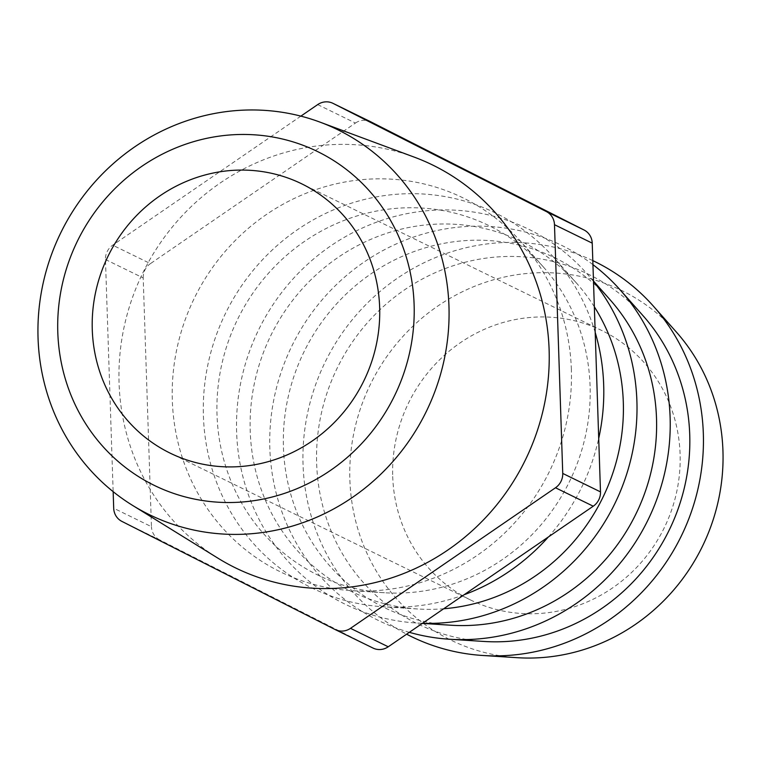 <?xml version="1.0" encoding="UTF-8"?>
<svg xmlns="http://www.w3.org/2000/svg" width="761" height="761" viewBox="0 0 761 761"><rect width="100%" height="100%" fill="white"/><g stroke="black" fill="none" stroke-linecap="round" stroke-linejoin="round"><path stroke-width="0.57" stroke-dasharray="3.81 2.85" d="M414.174 157.099A224.257 212.918 -63.9 0 0 119.068 383.135A224.257 212.918 -63.9 0 0 218.074 558.26M590.089 385.96A194.55 184.714 -63.9 0 0 543.563 267.187A194.55 184.714 -63.9 0 0 334.602 224.419A194.55 184.714 -63.9 0 0 217.009 414.878A194.55 184.714 -63.9 0 0 384.41 592.743A194.55 184.714 -63.9 0 0 590.089 385.96M571.359 369.456A208.086 197.565 -63.9 0 0 521.599 242.417A208.086 197.565 -63.9 0 0 298.103 196.671A208.086 197.565 -63.9 0 0 172.319 400.381A208.086 197.565 -63.9 0 0 351.373 590.631A208.086 197.565 -63.9 0 0 571.359 369.456M594.341 306.807A194.55 184.714 -63.9 0 0 576.771 283.415A194.55 184.714 -63.9 0 0 367.82 240.657A194.55 184.714 -63.9 0 0 250.217 431.116A194.55 184.714 -63.9 0 0 417.627 608.981A194.55 184.714 -63.9 0 0 443.701 608.762M595.188 332.395A208.733 198.174 -63.9 0 0 553.77 257.465A208.733 198.174 -63.9 0 0 329.58 211.587A208.733 198.174 -63.9 0 0 203.406 415.934A208.733 198.174 -63.9 0 0 383.021 606.764A208.733 198.174 -63.9 0 0 464.143 594.741M643.207 315.891A194.55 184.714 -63.9 0 0 434.246 273.123A194.55 184.714 -63.9 0 0 316.652 463.582A194.55 184.714 -63.9 0 0 484.063 641.456M592.943 264.657A208.733 198.174 -63.9 0 0 378.949 252.747A208.733 198.174 -63.9 0 0 269.841 448.4A208.733 198.174 -63.9 0 0 409.342 632.324M676.424 332.129A194.55 184.714 -63.9 0 0 467.463 289.361A194.55 184.714 -63.9 0 0 349.87 479.82A194.55 184.714 -63.9 0 0 517.28 657.694M592.809 260.614A208.733 198.174 -63.9 0 0 303.049 464.638A208.733 198.174 -63.9 0 0 406.631 634.179M392.714 476.5A149.86 142.278 -63.9 0 0 470.593 600.001A149.86 142.278 -63.9 0 0 680.096 454.231A149.86 142.278 -63.9 0 0 602.227 330.731A149.86 142.278 -63.9 0 0 392.714 476.5M609.989 299.653A194.55 184.714 -63.9 0 0 401.037 256.885A194.55 184.714 -63.9 0 0 283.434 447.354A194.55 184.714 -63.9 0 0 450.845 625.219M593.504 281.465A208.733 198.174 -63.9 0 0 586.978 273.703A208.733 198.174 -63.9 0 0 362.788 227.824A208.733 198.174 -63.9 0 0 236.623 432.162A208.733 198.174 -63.9 0 0 416.238 623.002A208.733 198.174 -63.9 0 0 422.498 623.297M548.329 537.009A208.733 198.174 -63.9 0 0 598.707 438.46M300.871 116.129L112.695 245.175A16.057 15.249 -63.9 0 0 105.456 259.501L113.151 491.663M317.689 104.599L355.435 123.044L150.44 263.62L112.695 245.175M105.456 259.501L143.201 277.955L151.449 526.688L113.703 508.234M121.855 521.371L159.601 539.825L372.852 647.982L335.106 629.528M159.601 539.825A16.057 15.249 116.1 0 1 151.449 526.688M143.201 277.955A16.057 15.249 116.1 0 1 150.44 263.62M355.435 123.044A16.057 15.249 116.1 0 1 370.445 121.665M543.563 267.187L521.599 242.417M576.771 283.415L553.77 257.465M470.593 600.001L170.141 453.128M593.485 281.047L586.978 273.703M422.365 623.392L416.238 623.002M602.227 330.731L301.775 183.858M417.627 608.981L383.021 606.764M384.41 592.743L351.373 590.631"/><path stroke-width="1.14" d="M414.117 304.685A185.808 176.419 -63.9 0 0 229.87 134.973A185.808 176.419 -63.9 0 0 57.798 332.3A185.808 176.419 -63.9 0 0 242.046 502.013A185.808 176.419 -63.9 0 0 414.117 304.685M38.05 338.103A214.279 203.434 116.1 0 1 320.02 122.131A214.279 203.434 116.1 0 1 448.961 306.255A214.279 203.434 116.1 0 1 345.237 502.146A214.279 203.434 116.1 0 1 132.642 505.437A214.279 203.434 116.1 0 1 38.05 338.103M132.642 505.437L218.074 558.26A224.257 212.918 -63.9 0 0 440.562 554.817A224.257 212.918 -63.9 0 0 549.119 349.803A224.257 212.918 -63.9 0 0 414.174 157.099L320.02 122.131M443.701 608.762A194.55 184.714 -63.9 0 0 623.307 402.198A194.55 184.714 -63.9 0 0 594.341 306.807M598.707 438.46A208.733 198.174 -63.9 0 0 603.682 384.904A208.733 198.174 -63.9 0 0 595.188 332.395M409.342 632.324A208.733 198.174 -63.9 0 0 449.447 639.24L484.063 641.456A194.55 184.714 -63.9 0 0 689.732 434.674A194.55 184.714 -63.9 0 0 643.207 315.891L620.196 289.941A208.733 198.174 -63.9 0 0 592.943 264.657M449.447 639.24A208.733 198.174 -63.9 0 0 670.118 417.38A208.733 198.174 -63.9 0 0 620.196 289.941M406.631 634.179A208.733 198.174 -63.9 0 0 482.664 655.478L517.28 657.694A194.55 184.714 -63.9 0 0 722.95 450.902A194.55 184.714 -63.9 0 0 676.424 332.129L653.414 306.179A208.733 198.174 -63.9 0 0 592.809 260.614M482.664 655.478A208.733 198.174 -63.9 0 0 703.335 433.618A208.733 198.174 -63.9 0 0 653.414 306.179M379.653 307.358A149.86 142.278 116.1 0 1 170.141 453.128A149.86 142.278 116.1 0 1 92.271 329.627A149.86 142.278 116.1 0 1 301.775 183.858A149.86 142.278 116.1 0 1 379.653 307.358M422.365 623.392L450.845 625.219A194.55 184.714 -63.9 0 0 656.515 418.436A194.55 184.714 -63.9 0 0 609.989 299.653L593.485 281.047M422.498 623.297A208.733 198.174 -63.9 0 0 636.9 401.142A208.733 198.174 -63.9 0 0 593.504 281.465M464.143 594.741A208.733 198.174 -63.9 0 0 548.329 537.009M113.151 491.663L113.703 508.234A16.057 15.249 -63.9 0 0 121.855 521.371L335.106 629.528A16.057 15.249 -63.9 0 0 335.297 629.623A16.057 15.249 -63.9 0 0 350.498 628.339L555.492 487.763A16.057 15.249 -63.9 0 0 562.74 473.428L554.484 224.695A16.057 15.249 -63.9 0 0 546.331 211.558L333.09 103.401A16.057 15.249 -63.9 0 0 332.899 103.306A16.057 15.249 -63.9 0 0 317.689 104.599L300.871 116.129M350.498 628.339L388.243 646.783L593.238 506.208L555.492 487.763M562.74 473.428L600.486 491.882L592.229 243.149L554.484 224.695M546.331 211.558L584.077 230.012L370.835 121.855L333.09 103.401M388.243 646.783A16.057 15.249 116.1 0 1 373.042 648.077A16.057 15.249 116.1 0 1 372.852 647.982M584.077 230.012A16.057 15.249 116.1 0 1 592.229 243.149M600.486 491.882A16.057 15.249 116.1 0 1 593.238 506.208M335.297 629.623L373.042 648.077M332.899 103.306L370.645 121.76"/></g></svg>
